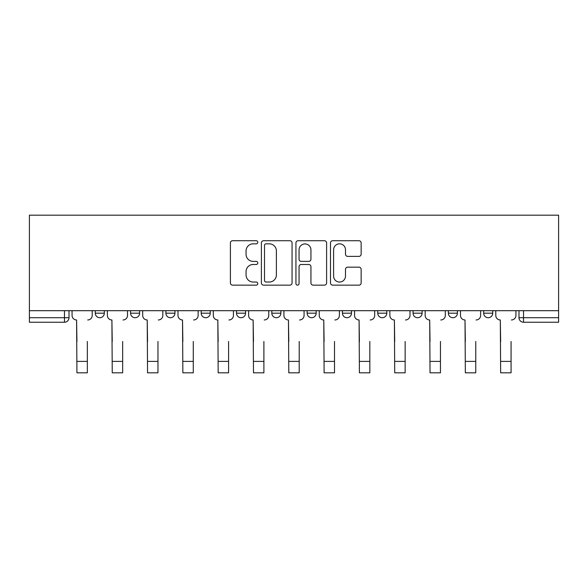 <?xml version="1.0" encoding="UTF-8"?>
<svg xmlns="http://www.w3.org/2000/svg" width="588" height="588" viewBox="0 0 588 588"><rect width="100%" height="100%" fill="white"/><g stroke="black" fill="none" stroke-linecap="round" stroke-linejoin="round"><path stroke-width="0.88" d="M257.787 242.271A1.558 1.558 0 0 0 256.228 240.72L232.627 240.72A2.22 2.22 0 0 0 230.4 242.94L230.4 282.931A2.22 2.22 0 0 0 232.627 285.151L256.228 285.151A1.558 1.558 0 0 0 257.787 283.6A1.558 1.558 0 0 0 256.228 282.042L253.178 282.042A7.107 7.107 0 0 1 246.063 274.934L246.063 271.597A7.107 7.107 0 0 1 253.178 264.49L256.228 264.49A1.558 1.558 0 0 0 257.787 262.932A1.558 1.558 0 0 0 256.228 261.381L253.178 261.381A7.107 7.107 0 0 1 246.063 254.266L246.063 250.936A7.107 7.107 0 0 1 253.178 243.829L256.228 243.829A1.558 1.558 0 0 0 257.787 242.271M483.681 310.692L483.681 313.184L492.729 313.184A4.528 4.528 0 0 1 488.209 317.711A4.528 4.528 0 0 1 483.681 313.184L483.681 310.692M377.746 310.692L377.746 313.184L386.801 313.184A4.528 4.528 0 0 1 382.274 317.711A4.528 4.528 0 0 1 377.746 313.184L377.746 310.692M307.127 310.692L307.127 313.184L316.182 313.184A4.528 4.528 0 0 1 311.655 317.711A4.528 4.528 0 0 1 307.127 313.184L307.127 310.692M271.818 310.692L271.818 313.184L280.873 313.184A4.528 4.528 0 0 1 276.345 317.711A4.528 4.528 0 0 1 271.818 313.184L271.818 310.692M201.199 313.184L201.199 310.692L201.199 313.184A4.528 4.528 0 0 0 205.726 317.711A4.528 4.528 0 0 1 201.199 313.184L210.254 313.184A4.528 4.528 0 0 1 205.726 317.711M130.58 313.184L130.58 310.692L130.58 313.184A4.528 4.528 0 0 0 135.108 317.711A4.528 4.528 0 0 1 130.58 313.184L139.628 313.184A4.528 4.528 0 0 1 135.108 317.711A4.528 4.528 0 0 0 139.628 313.184L139.628 310.692L139.628 313.184M358.93 256.383A2.22 2.22 0 0 0 361.15 254.156L361.15 242.94A2.22 2.22 0 0 0 358.93 240.72L332.712 240.72A2.22 2.22 0 0 0 330.493 242.94L330.493 282.931A2.22 2.22 0 0 0 332.712 285.151L358.93 285.151A2.22 2.22 0 0 0 361.15 282.931L361.15 269.377A2.22 2.22 0 0 0 358.93 267.158L347.714 267.158A2.22 2.22 0 0 0 345.487 269.377L345.487 276.095A5.946 5.946 0 0 1 339.548 282.042A5.946 5.946 0 0 1 333.602 276.095L333.602 249.768A5.946 5.946 0 0 1 339.548 243.829A5.946 5.946 0 0 1 345.487 249.768L345.487 254.156A2.22 2.22 0 0 0 347.714 256.383L358.93 256.383M558.6 310.692L29.4 310.692L29.4 215.171L558.6 215.171L558.6 322.239L523.518 322.239A4.528 4.528 0 0 1 518.991 317.711L558.6 317.711M292.06 242.94A2.22 2.22 0 0 0 289.833 240.72L263.615 240.72A2.22 2.22 0 0 0 261.395 242.94L261.395 282.931A2.22 2.22 0 0 0 263.615 285.151L289.833 285.151A2.22 2.22 0 0 0 292.06 282.931L292.06 242.94M298.167 240.72L324.385 240.72A2.22 2.22 0 0 1 326.605 242.94L326.605 282.931A2.22 2.22 0 0 1 324.385 285.151L313.161 285.151A2.22 2.22 0 0 1 310.942 282.931L310.942 266.709A2.22 2.22 0 0 0 308.722 264.49L301.276 264.49A2.22 2.22 0 0 0 299.057 266.709L299.057 283.6A1.558 1.558 0 0 1 297.499 285.151A1.558 1.558 0 0 1 295.94 283.6L295.94 242.94A2.22 2.22 0 0 1 298.167 240.72M518.991 310.692L518.991 317.711A4.528 4.528 0 0 0 523.518 322.239L523.518 310.692M69.009 310.692L69.009 317.711L69.009 310.692M64.482 310.692L64.482 322.239L29.4 322.239L29.4 317.711L69.009 317.711A4.528 4.528 0 0 1 64.482 322.239A4.528 4.528 0 0 0 69.009 317.711M29.4 310.692L29.4 317.711M492.729 310.692L492.729 313.184A4.528 4.528 0 0 1 488.209 317.711M457.42 310.692L457.42 313.184A4.528 4.528 0 0 1 452.892 317.711A4.528 4.528 0 0 1 448.372 313.184L457.42 313.184M448.372 310.692L448.372 313.184M422.11 310.692L422.11 313.184A4.528 4.528 0 0 1 417.583 317.711A4.528 4.528 0 0 1 413.055 313.184L422.11 313.184L422.11 310.692M413.055 310.692L413.055 313.184M386.801 310.692L386.801 313.184M351.492 310.692L351.492 313.184A4.528 4.528 0 0 1 346.964 317.711A4.528 4.528 0 0 1 342.436 313.184L351.492 313.184L351.492 310.692M342.436 310.692L342.436 313.184M316.182 313.184L316.182 310.692L316.182 313.184A4.528 4.528 0 0 1 311.655 317.711M280.873 313.184L280.873 310.692L280.873 313.184A4.528 4.528 0 0 1 276.345 317.711M245.564 310.692L245.564 313.184A4.528 4.528 0 0 1 241.036 317.711A4.528 4.528 0 0 1 236.508 313.184A4.528 4.528 0 0 0 241.036 317.711A4.528 4.528 0 0 0 245.564 313.184L245.564 310.692M236.508 310.692L236.508 313.184L245.564 313.184M210.254 310.692L210.254 313.184M174.945 310.692L174.945 313.184A4.528 4.528 0 0 1 170.417 317.711A4.528 4.528 0 0 1 165.889 313.184L174.945 313.184M165.889 310.692L165.889 313.184M104.319 310.692L104.319 313.184A4.528 4.528 0 0 1 99.791 317.711A4.528 4.528 0 0 1 95.271 313.184A4.528 4.528 0 0 0 99.791 317.711A4.528 4.528 0 0 0 104.319 313.184L104.319 310.692M95.271 310.692L95.271 313.184L104.319 313.184M266.063 243.829A1.558 1.558 0 0 0 264.504 245.38L264.504 280.483A1.558 1.558 0 0 0 266.063 282.042L269.282 282.042A7.107 7.107 0 0 0 276.389 274.934L276.389 250.936A7.107 7.107 0 0 0 269.282 243.829L266.063 243.829M310.942 249.878A5.946 5.946 0 0 0 304.996 243.939A5.946 5.946 0 0 0 299.057 249.878L299.057 259.154A2.22 2.22 0 0 0 301.276 261.381L308.722 261.381A2.22 2.22 0 0 0 310.942 259.154L310.942 249.878M72.067 315.447L72.067 310.692L72.067 315.447A4.528 4.528 0 0 0 76.594 319.975L76.932 341.474M76.594 319.975L76.932 372.829L87.347 372.829L87.347 341.474M92.213 315.447L92.213 310.692L92.213 315.447A4.528 4.528 0 0 1 87.685 319.975M87.347 372.829L76.932 372.829M107.376 315.447L107.376 310.692L107.376 315.447A4.528 4.528 0 0 0 111.904 319.975L112.242 341.474M111.904 319.975L112.242 372.829L122.657 372.829L122.657 341.474M127.522 315.447L127.522 310.692L127.522 315.447A4.528 4.528 0 0 1 122.995 319.975M142.686 315.447L142.686 310.692L142.686 315.447A4.528 4.528 0 0 0 147.213 319.975L147.551 341.474M147.213 319.975L147.551 372.829L157.966 372.829L157.966 341.474M162.832 315.447L162.832 310.692L162.832 315.447A4.528 4.528 0 0 1 158.304 319.975M122.657 372.829L112.242 372.829M157.966 372.829L147.551 372.829M177.995 315.447L177.995 310.692L177.995 315.447A4.528 4.528 0 0 0 182.523 319.975L182.861 341.474M182.523 319.975L182.861 372.829L193.276 372.829L193.276 341.474M198.141 315.447L198.141 310.692L198.141 315.447A4.528 4.528 0 0 1 193.614 319.975M213.304 315.447L213.304 310.692L213.304 315.447A4.528 4.528 0 0 0 217.832 319.975L218.17 341.474M217.832 319.975L218.17 372.829L228.585 372.829L228.585 341.474M233.451 315.447L233.451 310.692L233.451 315.447A4.528 4.528 0 0 1 228.923 319.975M248.614 315.447L248.614 310.692L248.614 315.447A4.528 4.528 0 0 0 253.141 319.975L253.487 341.474M253.141 319.975L253.487 372.829L263.894 372.829L263.894 341.474M268.76 315.447L268.76 310.692L268.76 315.447A4.528 4.528 0 0 1 264.233 319.975M193.276 372.829L182.861 372.829M228.585 372.829L218.17 372.829M263.894 372.829L253.487 372.829M283.93 315.447L283.93 310.692L283.93 315.447A4.528 4.528 0 0 0 288.458 319.975L288.796 341.474M288.458 319.975L288.796 372.829L299.204 372.829L299.204 341.474M304.07 315.447L304.07 310.692L304.07 315.447A4.528 4.528 0 0 1 299.542 319.975M299.204 372.829L288.796 372.829M319.24 315.447L319.24 310.692L319.24 315.447A4.528 4.528 0 0 0 323.767 319.975L324.106 341.474M323.767 319.975L324.106 372.829L334.513 372.829L334.513 341.474M339.386 315.447L339.386 310.692L339.386 315.447A4.528 4.528 0 0 1 334.859 319.975M334.513 372.829L324.106 372.829M354.549 315.447L354.549 310.692L354.549 315.447A4.528 4.528 0 0 0 359.077 319.975L359.415 341.474M359.077 319.975L359.415 372.829L369.83 372.829L369.83 341.474M374.696 315.447L374.696 310.692L374.696 315.447A4.528 4.528 0 0 1 370.168 319.975M369.83 372.829L359.415 372.829M389.859 315.447L389.859 310.692L389.859 315.447A4.528 4.528 0 0 0 394.386 319.975L394.724 341.474M394.386 319.975L394.724 372.829L405.139 372.829L405.139 341.474M410.005 315.447L410.005 310.692L410.005 315.447A4.528 4.528 0 0 1 405.477 319.975M405.139 372.829L394.724 372.829M425.168 315.447L425.168 310.692L425.168 315.447A4.528 4.528 0 0 0 429.696 319.975L430.034 341.474M429.696 319.975L430.034 372.829L440.449 372.829L440.449 341.474M445.314 315.447L445.314 310.692L445.314 315.447A4.528 4.528 0 0 1 440.787 319.975M440.449 372.829L430.034 372.829M460.477 315.447L460.477 310.692L460.477 315.447A4.528 4.528 0 0 0 465.005 319.975L465.343 341.474M465.005 319.975L465.343 372.829L475.758 372.829L475.758 341.474M480.624 315.447L480.624 310.692L480.624 315.447A4.528 4.528 0 0 1 476.096 319.975M475.758 372.829L465.343 372.829M495.787 315.447L495.787 310.692L495.787 315.447A4.528 4.528 0 0 0 500.315 319.975L500.653 341.474M500.315 319.975L500.653 372.829L511.068 372.829L511.068 341.474M515.933 315.447L515.933 310.692L515.933 315.447A4.528 4.528 0 0 1 511.406 319.975M511.068 372.829L500.653 372.829M87.347 361.392L76.932 361.392M122.657 361.392L112.242 361.392M157.966 361.392L147.551 361.392M193.276 361.392L182.861 361.392M228.585 361.392L218.17 361.392M263.894 361.392L253.487 361.392M299.204 361.392L288.796 361.392M334.513 361.392L324.106 361.392M369.83 361.392L359.415 361.392M405.139 361.392L394.724 361.392M440.449 361.392L430.034 361.392M475.758 361.392L465.343 361.392M511.068 361.392L500.653 361.392"/></g></svg>
